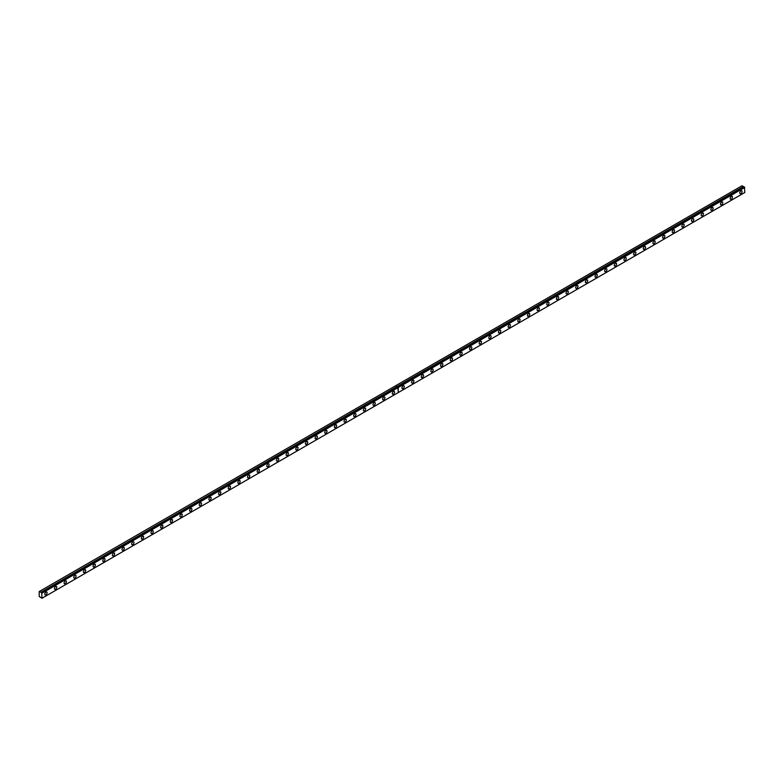 <?xml version="1.0" encoding="UTF-8"?>
<svg xmlns="http://www.w3.org/2000/svg" width="784" height="784" viewBox="0 0 784 784"><rect width="100%" height="100%" fill="white"/><g stroke="black" fill="none" stroke-linecap="round" stroke-linejoin="round"><path stroke-width="1.18" d="M744.418 187.062L397.9 387.1L744.418 187.062L744.8 192.501L398.311 392.549L397.811 387.178M41.67 592.763L397.821 387.149L41.591 592.841L40.827 592.292L397.037 386.728L395.606 385.767L39.2 591.538L39.2 596.448L41.983 598.27L41.719 592.773L397.821 387.149L398.233 387.512L398.233 392.588L42.091 598.202M744.183 187.17L742.095 185.73L395.606 385.767M731.286 199.107A1.637 0.951 120 0 0 732.354 197.656A1.637 0.951 120 0 0 732.109 196.343A1.637 0.951 120 0 0 731.286 196.431A1.637 0.951 120 0 0 730.218 197.872A1.637 0.951 120 0 0 730.463 199.185A1.637 0.951 120 0 0 731.286 199.107M721.633 204.673A1.637 0.951 120 0 0 722.701 203.232A1.637 0.951 120 0 0 722.456 201.919A1.637 0.951 120 0 0 721.633 201.998A1.637 0.951 120 0 0 720.565 203.448A1.637 0.951 120 0 0 720.819 204.751A1.637 0.951 120 0 0 721.633 204.673M711.98 210.249A1.637 0.951 120 0 0 713.048 208.809A1.637 0.951 120 0 0 712.803 207.495A1.637 0.951 120 0 0 711.98 207.574A1.637 0.951 120 0 0 710.912 209.014A1.637 0.951 120 0 0 711.166 210.328A1.637 0.951 120 0 0 711.98 210.249M702.327 215.816A1.637 0.951 120 0 0 703.395 214.375A1.637 0.951 120 0 0 703.15 213.062A1.637 0.951 120 0 0 702.327 213.15A1.637 0.951 120 0 0 701.259 214.591A1.637 0.951 120 0 0 701.513 215.904A1.637 0.951 120 0 0 702.327 215.816M692.674 221.392A1.637 0.951 120 0 0 693.742 219.951A1.637 0.951 120 0 0 693.497 218.638A1.637 0.951 120 0 0 692.674 218.716A1.637 0.951 120 0 0 691.606 220.157A1.637 0.951 120 0 0 691.86 221.47A1.637 0.951 120 0 0 692.674 221.392M683.021 226.968A1.637 0.951 120 0 0 684.099 225.527A1.637 0.951 120 0 0 683.844 224.214A1.637 0.951 120 0 0 683.021 224.293A1.637 0.951 120 0 0 681.953 225.733A1.637 0.951 120 0 0 682.207 227.046A1.637 0.951 120 0 0 683.021 226.968M673.368 232.534A1.637 0.951 120 0 0 674.446 231.094A1.637 0.951 120 0 0 674.191 229.781A1.637 0.951 120 0 0 673.368 229.859A1.637 0.951 120 0 0 672.3 231.309A1.637 0.951 120 0 0 672.554 232.623A1.637 0.951 120 0 0 673.368 232.534M663.715 238.111A1.637 0.951 120 0 0 664.793 236.67A1.637 0.951 120 0 0 664.538 235.357A1.637 0.951 120 0 0 663.715 235.435A1.637 0.951 120 0 0 662.647 236.876A1.637 0.951 120 0 0 662.901 238.189A1.637 0.951 120 0 0 663.715 238.111M654.062 243.687A1.637 0.951 120 0 0 655.14 242.236A1.637 0.951 120 0 0 654.885 240.933A1.637 0.951 120 0 0 654.062 241.011A1.637 0.951 120 0 0 652.994 242.452A1.637 0.951 120 0 0 653.248 243.765A1.637 0.951 120 0 0 654.062 243.687M644.409 249.253A1.637 0.951 120 0 0 645.487 247.813A1.637 0.951 120 0 0 645.232 246.499A1.637 0.951 120 0 0 644.409 246.578A1.637 0.951 120 0 0 643.341 248.028A1.637 0.951 120 0 0 643.595 249.341A1.637 0.951 120 0 0 644.409 249.253M634.766 254.829A1.637 0.951 120 0 0 635.834 253.389A1.637 0.951 120 0 0 635.579 252.076A1.637 0.951 120 0 0 634.766 252.154A1.637 0.951 120 0 0 633.688 253.595A1.637 0.951 120 0 0 633.942 254.908A1.637 0.951 120 0 0 634.766 254.829M625.113 260.406A1.637 0.951 120 0 0 626.181 258.955A1.637 0.951 120 0 0 625.926 257.652A1.637 0.951 120 0 0 625.113 257.73A1.637 0.951 120 0 0 624.035 259.171A1.637 0.951 120 0 0 624.289 260.484A1.637 0.951 120 0 0 625.113 260.406M615.46 265.972A1.637 0.951 120 0 0 616.528 264.531A1.637 0.951 120 0 0 616.273 263.218A1.637 0.951 120 0 0 615.46 263.297A1.637 0.951 120 0 0 614.382 264.747A1.637 0.951 120 0 0 614.636 266.06A1.637 0.951 120 0 0 615.46 265.972M605.807 271.548A1.637 0.951 120 0 0 606.875 270.108A1.637 0.951 120 0 0 606.62 268.794A1.637 0.951 120 0 0 605.807 268.873A1.637 0.951 120 0 0 604.729 270.313A1.637 0.951 120 0 0 604.983 271.627A1.637 0.951 120 0 0 605.807 271.548M596.154 277.124A1.637 0.951 120 0 0 597.222 275.674A1.637 0.951 120 0 0 596.967 274.361A1.637 0.951 120 0 0 596.154 274.449A1.637 0.951 120 0 0 595.085 275.89A1.637 0.951 120 0 0 595.33 277.203A1.637 0.951 120 0 0 596.154 277.124M586.501 282.691A1.637 0.951 120 0 0 587.569 281.25A1.637 0.951 120 0 0 587.314 279.937A1.637 0.951 120 0 0 586.501 280.015A1.637 0.951 120 0 0 585.432 281.466A1.637 0.951 120 0 0 585.677 282.779A1.637 0.951 120 0 0 586.501 282.691M576.848 288.267A1.637 0.951 120 0 0 577.916 286.826A1.637 0.951 120 0 0 577.661 285.513A1.637 0.951 120 0 0 576.848 285.592A1.637 0.951 120 0 0 575.779 287.032A1.637 0.951 120 0 0 576.024 288.345A1.637 0.951 120 0 0 576.848 288.267M567.195 293.843A1.637 0.951 120 0 0 568.263 292.393A1.637 0.951 120 0 0 568.008 291.08A1.637 0.951 120 0 0 567.195 291.168A1.637 0.951 120 0 0 566.126 292.608A1.637 0.951 120 0 0 566.371 293.922A1.637 0.951 120 0 0 567.195 293.843M557.542 299.41A1.637 0.951 120 0 0 558.61 297.969A1.637 0.951 120 0 0 558.365 296.656A1.637 0.951 120 0 0 557.542 296.734A1.637 0.951 120 0 0 556.473 298.185A1.637 0.951 120 0 0 556.718 299.498A1.637 0.951 120 0 0 557.542 299.41M547.889 304.986A1.637 0.951 120 0 0 548.957 303.545A1.637 0.951 120 0 0 548.712 302.232A1.637 0.951 120 0 0 547.889 302.31A1.637 0.951 120 0 0 546.82 303.751A1.637 0.951 120 0 0 547.065 305.064A1.637 0.951 120 0 0 547.889 304.986M538.236 310.562A1.637 0.951 120 0 0 539.304 309.112A1.637 0.951 120 0 0 539.059 307.798A1.637 0.951 120 0 0 538.236 307.887A1.637 0.951 120 0 0 537.167 309.327A1.637 0.951 120 0 0 537.412 310.64A1.637 0.951 120 0 0 538.236 310.562M528.583 316.128A1.637 0.951 120 0 0 529.651 314.688A1.637 0.951 120 0 0 529.406 313.375A1.637 0.951 120 0 0 528.583 313.453A1.637 0.951 120 0 0 527.514 314.903A1.637 0.951 120 0 0 527.759 316.217A1.637 0.951 120 0 0 528.583 316.128M518.93 321.705A1.637 0.951 120 0 0 519.998 320.264A1.637 0.951 120 0 0 519.753 318.951A1.637 0.951 120 0 0 518.93 319.029A1.637 0.951 120 0 0 517.861 320.47A1.637 0.951 120 0 0 518.116 321.783A1.637 0.951 120 0 0 518.93 321.705M509.277 327.281A1.637 0.951 120 0 0 510.345 325.83A1.637 0.951 120 0 0 510.1 324.517A1.637 0.951 120 0 0 509.277 324.605A1.637 0.951 120 0 0 508.208 326.046A1.637 0.951 120 0 0 508.463 327.359A1.637 0.951 120 0 0 509.277 327.281M499.624 332.847A1.637 0.951 120 0 0 500.692 331.407A1.637 0.951 120 0 0 500.447 330.093A1.637 0.951 120 0 0 499.624 330.172A1.637 0.951 120 0 0 498.555 331.622A1.637 0.951 120 0 0 498.81 332.935A1.637 0.951 120 0 0 499.624 332.847M489.971 338.423A1.637 0.951 120 0 0 491.039 336.983A1.637 0.951 120 0 0 490.794 335.67A1.637 0.951 120 0 0 489.971 335.748A1.637 0.951 120 0 0 488.902 337.189A1.637 0.951 120 0 0 489.157 338.502A1.637 0.951 120 0 0 489.971 338.423M480.318 344A1.637 0.951 120 0 0 481.396 342.549A1.637 0.951 120 0 0 481.141 341.236A1.637 0.951 120 0 0 480.318 341.324A1.637 0.951 120 0 0 479.249 342.765A1.637 0.951 120 0 0 479.504 344.078A1.637 0.951 120 0 0 480.318 344M470.665 349.566A1.637 0.951 120 0 0 471.743 348.125A1.637 0.951 120 0 0 471.488 346.812A1.637 0.951 120 0 0 470.665 346.891A1.637 0.951 120 0 0 469.596 348.341A1.637 0.951 120 0 0 469.851 349.654A1.637 0.951 120 0 0 470.665 349.566M461.012 355.142A1.637 0.951 120 0 0 462.09 353.702A1.637 0.951 120 0 0 461.835 352.388A1.637 0.951 120 0 0 461.012 352.467A1.637 0.951 120 0 0 459.943 353.907A1.637 0.951 120 0 0 460.198 355.221A1.637 0.951 120 0 0 461.012 355.142M451.359 360.718A1.637 0.951 120 0 0 452.437 359.268A1.637 0.951 120 0 0 452.182 357.955A1.637 0.951 120 0 0 451.359 358.043A1.637 0.951 120 0 0 450.29 359.484A1.637 0.951 120 0 0 450.545 360.797A1.637 0.951 120 0 0 451.359 360.718M441.715 366.285A1.637 0.951 120 0 0 442.784 364.844A1.637 0.951 120 0 0 442.529 363.531A1.637 0.951 120 0 0 441.715 363.609A1.637 0.951 120 0 0 440.637 365.06A1.637 0.951 120 0 0 440.892 366.363A1.637 0.951 120 0 0 441.715 366.285M432.062 371.861A1.637 0.951 120 0 0 433.131 370.42A1.637 0.951 120 0 0 432.876 369.107A1.637 0.951 120 0 0 432.062 369.186A1.637 0.951 120 0 0 430.984 370.626A1.637 0.951 120 0 0 431.239 371.939A1.637 0.951 120 0 0 432.062 371.861M422.409 377.437A1.637 0.951 120 0 0 423.478 375.987A1.637 0.951 120 0 0 423.223 374.674A1.637 0.951 120 0 0 422.409 374.762A1.637 0.951 120 0 0 421.331 376.202A1.637 0.951 120 0 0 421.586 377.516A1.637 0.951 120 0 0 422.409 377.437M412.756 383.004A1.637 0.951 120 0 0 413.825 381.563A1.637 0.951 120 0 0 413.57 380.25A1.637 0.951 120 0 0 412.756 380.328A1.637 0.951 120 0 0 411.678 381.779A1.637 0.951 120 0 0 411.933 383.082A1.637 0.951 120 0 0 412.756 383.004M403.103 388.58A1.637 0.951 120 0 0 404.172 387.139A1.637 0.951 120 0 0 403.917 385.826A1.637 0.951 120 0 0 403.103 385.904A1.637 0.951 120 0 0 402.025 387.345A1.637 0.951 120 0 0 402.28 388.658A1.637 0.951 120 0 0 403.103 388.58M740.939 193.53A1.637 0.951 120 0 0 742.007 192.09A1.637 0.951 120 0 0 741.762 190.777A1.637 0.951 120 0 0 740.939 190.855A1.637 0.951 120 0 0 739.871 192.296A1.637 0.951 120 0 0 740.116 193.609A1.637 0.951 120 0 0 740.939 193.53M393.45 394.156A1.637 0.951 120 0 0 394.519 392.706A1.637 0.951 120 0 0 394.264 391.392A1.637 0.951 120 0 0 393.45 391.481A1.637 0.951 120 0 0 392.382 392.921A1.637 0.951 120 0 0 392.627 394.234A1.637 0.951 120 0 0 393.45 394.156M383.797 399.722A1.637 0.951 120 0 0 384.866 398.282A1.637 0.951 120 0 0 384.611 396.969A1.637 0.951 120 0 0 383.797 397.047A1.637 0.951 120 0 0 382.729 398.488A1.637 0.951 120 0 0 382.974 399.801A1.637 0.951 120 0 0 383.797 399.722M374.144 405.299A1.637 0.951 120 0 0 375.213 403.858A1.637 0.951 120 0 0 374.958 402.545A1.637 0.951 120 0 0 374.144 402.623A1.637 0.951 120 0 0 373.076 404.064A1.637 0.951 120 0 0 373.321 405.377A1.637 0.951 120 0 0 374.144 405.299M364.491 410.865A1.637 0.951 120 0 0 365.56 409.424A1.637 0.951 120 0 0 365.305 408.111A1.637 0.951 120 0 0 364.491 408.199A1.637 0.951 120 0 0 363.423 409.64A1.637 0.951 120 0 0 363.668 410.953A1.637 0.951 120 0 0 364.491 410.865M354.838 416.441A1.637 0.951 120 0 0 355.907 415.001A1.637 0.951 120 0 0 355.662 413.687A1.637 0.951 120 0 0 354.838 413.766A1.637 0.951 120 0 0 353.77 415.206A1.637 0.951 120 0 0 354.015 416.52A1.637 0.951 120 0 0 354.838 416.441M345.185 422.017A1.637 0.951 120 0 0 346.254 420.567A1.637 0.951 120 0 0 346.009 419.264A1.637 0.951 120 0 0 345.185 419.342A1.637 0.951 120 0 0 344.117 420.783A1.637 0.951 120 0 0 344.362 422.096A1.637 0.951 120 0 0 345.185 422.017M335.532 427.584A1.637 0.951 120 0 0 336.601 426.143A1.637 0.951 120 0 0 336.356 424.83A1.637 0.951 120 0 0 335.532 424.908A1.637 0.951 120 0 0 334.464 426.359A1.637 0.951 120 0 0 334.709 427.672A1.637 0.951 120 0 0 335.532 427.584M325.879 433.16A1.637 0.951 120 0 0 326.948 431.719A1.637 0.951 120 0 0 326.703 430.406A1.637 0.951 120 0 0 325.879 430.485A1.637 0.951 120 0 0 324.811 431.925A1.637 0.951 120 0 0 325.066 433.238A1.637 0.951 120 0 0 325.879 433.16M316.226 438.736A1.637 0.951 120 0 0 317.295 437.286A1.637 0.951 120 0 0 317.05 435.982A1.637 0.951 120 0 0 316.226 436.061A1.637 0.951 120 0 0 315.158 437.501A1.637 0.951 120 0 0 315.413 438.815A1.637 0.951 120 0 0 316.226 438.736M306.573 444.303A1.637 0.951 120 0 0 307.642 442.862A1.637 0.951 120 0 0 307.397 441.549A1.637 0.951 120 0 0 306.573 441.627A1.637 0.951 120 0 0 305.505 443.078A1.637 0.951 120 0 0 305.76 444.391A1.637 0.951 120 0 0 306.573 444.303M296.92 449.879A1.637 0.951 120 0 0 297.989 448.438A1.637 0.951 120 0 0 297.744 447.125A1.637 0.951 120 0 0 296.92 447.203A1.637 0.951 120 0 0 295.852 448.644A1.637 0.951 120 0 0 296.107 449.957A1.637 0.951 120 0 0 296.92 449.879M287.267 455.455A1.637 0.951 120 0 0 288.336 454.005A1.637 0.951 120 0 0 288.091 452.691A1.637 0.951 120 0 0 287.267 452.78A1.637 0.951 120 0 0 286.199 454.22A1.637 0.951 120 0 0 286.454 455.533A1.637 0.951 120 0 0 287.267 455.455M277.614 461.021A1.637 0.951 120 0 0 278.692 459.581A1.637 0.951 120 0 0 278.438 458.268A1.637 0.951 120 0 0 277.614 458.346A1.637 0.951 120 0 0 276.546 459.796A1.637 0.951 120 0 0 276.801 461.11A1.637 0.951 120 0 0 277.614 461.021M267.961 466.598A1.637 0.951 120 0 0 269.039 465.157A1.637 0.951 120 0 0 268.785 463.844A1.637 0.951 120 0 0 267.961 463.922A1.637 0.951 120 0 0 266.893 465.363A1.637 0.951 120 0 0 267.148 466.676A1.637 0.951 120 0 0 267.961 466.598M258.308 472.174A1.637 0.951 120 0 0 259.386 470.723A1.637 0.951 120 0 0 259.132 469.41A1.637 0.951 120 0 0 258.308 469.498A1.637 0.951 120 0 0 257.24 470.939A1.637 0.951 120 0 0 257.495 472.252A1.637 0.951 120 0 0 258.308 472.174M248.655 477.74A1.637 0.951 120 0 0 249.733 476.3A1.637 0.951 120 0 0 249.479 474.986A1.637 0.951 120 0 0 248.655 475.065A1.637 0.951 120 0 0 247.587 476.515A1.637 0.951 120 0 0 247.842 477.828A1.637 0.951 120 0 0 248.655 477.74M239.012 483.316A1.637 0.951 120 0 0 240.08 481.876A1.637 0.951 120 0 0 239.826 480.563A1.637 0.951 120 0 0 239.012 480.641A1.637 0.951 120 0 0 237.934 482.082A1.637 0.951 120 0 0 238.189 483.395A1.637 0.951 120 0 0 239.012 483.316M229.359 488.893A1.637 0.951 120 0 0 230.427 487.442A1.637 0.951 120 0 0 230.173 486.129A1.637 0.951 120 0 0 229.359 486.217A1.637 0.951 120 0 0 228.281 487.658A1.637 0.951 120 0 0 228.536 488.971A1.637 0.951 120 0 0 229.359 488.893M219.706 494.459A1.637 0.951 120 0 0 220.774 493.018A1.637 0.951 120 0 0 220.52 491.705A1.637 0.951 120 0 0 219.706 491.784A1.637 0.951 120 0 0 218.628 493.234A1.637 0.951 120 0 0 218.883 494.547A1.637 0.951 120 0 0 219.706 494.459M210.053 500.035A1.637 0.951 120 0 0 211.121 498.595A1.637 0.951 120 0 0 210.867 497.281A1.637 0.951 120 0 0 210.053 497.36A1.637 0.951 120 0 0 208.975 498.8A1.637 0.951 120 0 0 209.23 500.114A1.637 0.951 120 0 0 210.053 500.035M200.4 505.611A1.637 0.951 120 0 0 201.468 504.161A1.637 0.951 120 0 0 201.214 502.848A1.637 0.951 120 0 0 200.4 502.936A1.637 0.951 120 0 0 199.332 504.377A1.637 0.951 120 0 0 199.577 505.69A1.637 0.951 120 0 0 200.4 505.611M190.747 511.178A1.637 0.951 120 0 0 191.815 509.737A1.637 0.951 120 0 0 191.561 508.424A1.637 0.951 120 0 0 190.747 508.502A1.637 0.951 120 0 0 189.679 509.953A1.637 0.951 120 0 0 189.924 511.266A1.637 0.951 120 0 0 190.747 511.178M181.094 516.754A1.637 0.951 120 0 0 182.162 515.313A1.637 0.951 120 0 0 181.908 514A1.637 0.951 120 0 0 181.094 514.079A1.637 0.951 120 0 0 180.026 515.519A1.637 0.951 120 0 0 180.271 516.832A1.637 0.951 120 0 0 181.094 516.754M171.441 522.33A1.637 0.951 120 0 0 172.509 520.88A1.637 0.951 120 0 0 172.255 519.567A1.637 0.951 120 0 0 171.441 519.655A1.637 0.951 120 0 0 170.373 521.095A1.637 0.951 120 0 0 170.618 522.409A1.637 0.951 120 0 0 171.441 522.33M161.788 527.897A1.637 0.951 120 0 0 162.856 526.456A1.637 0.951 120 0 0 162.602 525.143A1.637 0.951 120 0 0 161.788 525.221A1.637 0.951 120 0 0 160.72 526.672A1.637 0.951 120 0 0 160.965 527.985A1.637 0.951 120 0 0 161.788 527.897M152.135 533.473A1.637 0.951 120 0 0 153.203 532.032A1.637 0.951 120 0 0 152.958 530.719A1.637 0.951 120 0 0 152.135 530.797A1.637 0.951 120 0 0 151.067 532.238A1.637 0.951 120 0 0 151.312 533.551A1.637 0.951 120 0 0 152.135 533.473M142.482 539.049A1.637 0.951 120 0 0 143.55 537.599A1.637 0.951 120 0 0 143.305 536.285A1.637 0.951 120 0 0 142.482 536.374A1.637 0.951 120 0 0 141.414 537.814A1.637 0.951 120 0 0 141.659 539.127A1.637 0.951 120 0 0 142.482 539.049M132.829 544.615A1.637 0.951 120 0 0 133.897 543.175A1.637 0.951 120 0 0 133.652 541.862A1.637 0.951 120 0 0 132.829 541.94A1.637 0.951 120 0 0 131.761 543.39A1.637 0.951 120 0 0 132.006 544.704A1.637 0.951 120 0 0 132.829 544.615M123.176 550.192A1.637 0.951 120 0 0 124.244 548.751A1.637 0.951 120 0 0 123.999 547.438A1.637 0.951 120 0 0 123.176 547.516A1.637 0.951 120 0 0 122.108 548.957A1.637 0.951 120 0 0 122.363 550.27A1.637 0.951 120 0 0 123.176 550.192M113.523 555.768A1.637 0.951 120 0 0 114.591 554.317A1.637 0.951 120 0 0 114.346 553.004A1.637 0.951 120 0 0 113.523 553.092A1.637 0.951 120 0 0 112.455 554.533A1.637 0.951 120 0 0 112.71 555.846A1.637 0.951 120 0 0 113.523 555.768M103.87 561.334A1.637 0.951 120 0 0 104.938 559.894A1.637 0.951 120 0 0 104.693 558.58A1.637 0.951 120 0 0 103.87 558.659A1.637 0.951 120 0 0 102.802 560.109A1.637 0.951 120 0 0 103.057 561.413A1.637 0.951 120 0 0 103.87 561.334M94.217 566.91A1.637 0.951 120 0 0 95.285 565.47A1.637 0.951 120 0 0 95.04 564.157A1.637 0.951 120 0 0 94.217 564.235A1.637 0.951 120 0 0 93.149 565.676A1.637 0.951 120 0 0 93.404 566.989A1.637 0.951 120 0 0 94.217 566.91M84.564 572.487A1.637 0.951 120 0 0 85.632 571.036A1.637 0.951 120 0 0 85.387 569.723A1.637 0.951 120 0 0 84.564 569.811A1.637 0.951 120 0 0 83.496 571.252A1.637 0.951 120 0 0 83.751 572.565A1.637 0.951 120 0 0 84.564 572.487M74.911 578.053A1.637 0.951 120 0 0 75.989 576.612A1.637 0.951 120 0 0 75.734 575.299A1.637 0.951 120 0 0 74.911 575.378A1.637 0.951 120 0 0 73.843 576.828A1.637 0.951 120 0 0 74.098 578.131A1.637 0.951 120 0 0 74.911 578.053M65.258 583.629A1.637 0.951 120 0 0 66.336 582.189A1.637 0.951 120 0 0 66.081 580.875A1.637 0.951 120 0 0 65.258 580.954A1.637 0.951 120 0 0 64.19 582.394A1.637 0.951 120 0 0 64.445 583.708A1.637 0.951 120 0 0 65.258 583.629M55.605 589.196A1.637 0.951 120 0 0 56.683 587.755A1.637 0.951 120 0 0 56.428 586.442A1.637 0.951 120 0 0 55.605 586.53A1.637 0.951 120 0 0 54.537 587.971A1.637 0.951 120 0 0 54.792 589.284A1.637 0.951 120 0 0 55.605 589.196M45.952 594.772A1.637 0.951 120 0 0 47.03 593.331A1.637 0.951 120 0 0 46.775 592.018A1.637 0.951 120 0 0 45.952 592.096A1.637 0.951 120 0 0 44.884 593.537A1.637 0.951 120 0 0 45.139 594.85A1.637 0.951 120 0 0 45.952 594.772M744.379 187.062L397.88 387.11M395.528 385.816L396.92 386.61L40.827 592.292M40.778 592.234L39.396 591.43M398.311 387.463L744.8 187.425M42.091 593.125L398.233 387.512M398.194 387.267L744.682 187.219M41.983 592.92L398.115 387.306M743.487 186.523L396.998 386.571M397.027 386.639L743.536 186.592"/></g></svg>
